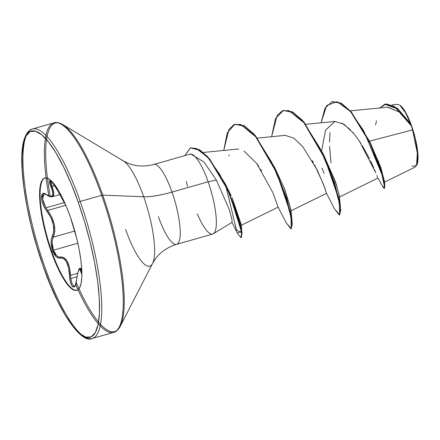 <?xml version="1.0" encoding="UTF-8"?>
<svg xmlns="http://www.w3.org/2000/svg" width="440" height="440" viewBox="0 0 440 440"><rect width="100%" height="100%" fill="white"/><g stroke="black" fill="none" stroke-linecap="round" stroke-linejoin="round"><path stroke-width="0.66" d="M81.857 271.733L80.151 268.494C79.145 267.504 77.946 271.315 76.543 279.928C75.339 285.516 74.657 287.634 74.514 286.286L74.074 286.314L72.111 283.998L70.779 278.564L70.543 275.297C69.487 262.73 66.072 256.63 60.302 257.01L58.492 256.938L56.628 255.673L53.46 250.173L52.14 242.919L52.421 239.668L53.317 237.144C56.413 229.147 54.549 220.242 47.713 210.441L65.775 205.288L47.713 210.441L45.887 207.851L64.279 202.609L45.887 207.851L43.192 201.85L42.488 196.603L44.099 194.018C43.973 193.622 44.836 193.924 46.69 194.92A0.869 0.638 -54.9 0 1 46.492 194.612L44.407 193.584L42.763 193.732L41.437 197.527L41.894 200.761L43.06 204.413L44.803 208.038L50.848 217.443L53.328 224.565L53.774 231.374L51.37 239.327L51.117 242.803L52.563 250.575L51.161 251.51A58.405 14.377 74.1 0 1 44.033 178.305A58.405 14.377 74.1 0 1 70.312 216.882L66.446 206.762L62.359 197.698L58.212 190.031L54.164 184.069L50.369 180.026L46.97 178.068L44.099 178.272L41.871 180.62L40.365 185.026L39.644 191.323L39.732 199.265L40.629 208.555L42.295 218.823L44.671 229.686L51.161 251.51L55.028 261.63L59.114 270.694L63.261 278.355L67.309 284.323L71.104 288.36L74.503 290.318L77.374 290.12L79.602 287.771L81.109 283.366L81.829 277.068L81.741 269.121L80.845 259.837L79.178 249.563L76.802 238.7L70.312 216.882A58.405 14.377 74.1 0 1 77.44 290.087A58.405 14.377 74.1 0 1 51.161 251.51L51.684 251.361A58.405 14.377 74.1 0 1 44.985 177.964M60.357 256.993L60.302 257.01A0.869 0.77 73 0 0 60.291 257.015L60.28 257.015A0.869 0.77 73 0 0 59.78 257.956L63.283 258.418L64.961 259.798L66.468 261.921L68.618 267.954L69.894 279.301L70.659 282.805L71.715 285.456L72.913 286.935L75.191 285.813L76.021 283.371L77.567 273.884L78.826 270.116L79.431 269.396L79.987 269.5L81.466 273.531L81.895 273.691M70.779 278.564L76.962 276.798L70.779 278.564L69.526 267.553L67.238 261.239L63.921 257.538L60.302 257.01C57.679 257.483 55.396 255.206 53.46 250.173L77.858 243.216L53.46 250.173C51.755 244.86 51.711 240.521 53.317 237.144L74.778 231.028L53.317 237.144A0.869 0.676 -151.4 0 1 52.283 236.638C50.644 240.229 50.738 244.877 52.563 250.575L55.935 256.498L57.893 257.868L59.78 257.956C65.39 257.527 68.635 263.324 69.515 275.346C69.916 287.749 75.785 291.659 76.566 280.027A0.869 0.352 -173.9 0 1 76.549 279.923A0.869 0.352 -173.9 0 1 76.588 279.835A0.869 0.352 6.1 0 0 76.549 279.923A0.869 0.352 6.1 0 0 76.566 280.027C78.067 269.572 79.541 266.91 80.982 272.041A0.869 0.737 -13.4 0 1 81.758 271.26L81.758 271.26A0.869 0.737 166.6 0 0 80.982 272.041M44.556 178.156A58.405 14.377 -105.9 0 0 51.684 251.361L52.563 250.575C54.642 255.987 57.052 258.445 59.78 257.956A0.869 0.77 -107 0 1 60.291 257.015A0.869 0.77 -107 0 1 60.291 257.01L60.253 257.026M66.105 205.887L55.979 187.841L52.135 182.259L50.661 180.851L49.434 181.665L52.679 191.972L52.866 193.98L52.514 195.426L51.623 196.229L50.259 196.35L46.492 194.612C39.639 189.002 40.018 202.835 46.954 211.239C53.587 220.539 55.363 229.004 52.283 236.638A0.869 0.676 28.6 0 0 53.317 237.144L54.808 231.616L54.307 224.472L51.739 216.986L47.713 210.441A0.869 0.369 141.6 0 0 46.954 211.239A0.869 0.369 -38.4 0 1 47.713 210.441L45.887 207.851L42.548 198.913L44.099 194.013M416.559 165.566L416.845 165.011A32.175 7.92 -105.9 0 0 411.653 126.093L417.379 151.855L416.559 165.566L412.077 166.287M44.501 266.024A108.933 26.813 -105.9 0 0 93.505 337.975A108.933 26.813 -105.9 0 0 80.212 201.443A1.738 0.407 160.6 0 0 78.309 202.417A107.189 26.384 74.1 0 1 95.365 332.525A107.189 26.384 74.1 0 1 43.169 265.969A1.738 0.407 160.6 0 0 43.148 266.09A1.738 0.407 -19.4 0 1 43.169 265.969A107.189 26.384 74.1 0 1 26.109 135.867A107.189 26.384 74.1 0 1 78.309 202.417A1.738 0.407 -19.4 0 1 80.212 201.443A108.933 26.813 74.1 0 1 93.505 337.975A108.933 26.813 74.1 0 1 44.501 266.024A108.933 26.813 74.1 0 1 31.207 129.492A108.933 26.813 74.1 0 1 80.212 201.443L101.684 195.316L80.212 201.443A108.933 26.813 -105.9 0 0 31.207 129.492A108.933 26.813 -105.9 0 0 44.501 266.024M75.801 284.911A108.933 26.813 -105.9 0 0 114.978 331.854A108.933 26.813 -105.9 0 0 101.684 195.316A108.933 26.813 74.1 0 1 114.978 331.854A108.933 26.813 74.1 0 1 100.254 325.914M76.461 283.118A108.422 26.686 -105.9 0 0 120.197 326.375A108.422 26.686 -105.9 0 0 102.746 195.14A1.738 0.407 160.6 0 0 101.684 195.316A1.738 0.407 -19.4 0 1 102.746 195.14A108.422 26.686 74.1 0 1 120.197 326.375A108.422 26.686 74.1 0 1 100.568 324.335M152.57 263.478A55.11 13.563 -105.9 0 0 143.698 196.774L102.746 195.14L143.698 196.774A55.11 13.563 -105.9 0 0 121.792 160.193A55.11 13.563 -105.9 0 1 143.698 196.774A46.354 10.791 160.6 0 0 172.024 192.088A46.354 10.791 -19.4 0 1 143.698 196.774A55.11 13.563 -105.9 0 1 152.57 263.478A55.11 13.563 -105.9 0 1 125.631 229.449M212.68 234.053A41.531 10.225 -105.9 0 0 208.137 181.792L216.381 180.059L208.137 181.792L172.024 192.088A41.531 10.225 74.1 0 0 153.34 164.654A41.531 10.225 74.1 0 1 172.024 192.088A41.531 10.225 74.1 0 1 177.095 244.145A41.531 10.225 74.1 0 1 158.411 216.711M177.095 244.145A41.531 10.225 74.1 0 0 172.024 192.088L208.137 181.792A41.531 10.225 74.1 0 1 213.164 233.871A41.531 10.225 74.1 0 1 197.417 213.966L197.214 214.027M384.368 182.21L415.239 167.019L417.379 162.976L417.615 154.413L412.544 129.91L369.545 141.147L412.544 129.91L411.378 125.901L399.185 111.942L387.624 107.217L350.383 110.864M377.872 178.019L377.504 177.177M377.25 176.523L376.805 175.373M359.332 141.026L375.804 172.843M375.216 171.391L374.396 169.416M373.648 167.673L370.568 160.93M369.435 158.598L362.428 145.849M360.866 143.352L355.773 136.059M353.854 133.639L344.031 124.311L334.966 121.434L325.501 130.18L321.673 150.728M290.868 210.909L326.491 193.347L324.753 187.743L317.273 170.104L302.803 146.746L293.92 138.199L285.285 135.361L257.378 138.094M258.808 166.419L256.707 163.477L272.872 192.61L278.108 207.108M261.596 170.681L260.761 169.362M256.669 163.427L243.964 151.014M232.117 197.791L241.274 224.95M284.377 188.276L291.005 210.21M324.077 155.727L336.743 185.488M370.337 142.769L381.079 168.316L384.45 181.797M378.95 163.752L378.488 161.106M399.779 105.149L405.631 112.882L410.531 123.789M399.047 104.726L397.425 104.341L392.117 104.863M384.819 104.198L397.441 108.262L410.322 123.492L411.323 125.796L397.815 109.038L384.819 104.198L379.759 107.987L386.254 103.928L394.339 106.403L411.378 125.901L399.388 112.107L387.959 107.189M376.492 120.863L375.579 124.944M383.031 187.088L384.164 188.364L384.291 184.74L382.074 174.939L370.046 143.165L350.861 111.98L340.835 103.246L331.964 101.629L324.973 108.268L321.046 122.799L326.689 105.507L337.084 101.679L350.295 111.337L363.737 130.873L382.002 174.686L384.483 186.637L383.036 187.099L377.834 177.947M357.368 138.21L352.616 132.171M350.367 129.718L342.062 123.134M322.003 168.08L324.093 173.564M384.334 188.205L384.824 185.702L380.622 168.696L369.82 141.73L350.878 111.425L341.055 103.032L332.365 101.514L341.236 103.13L351.263 111.865L370.447 143.049L382.476 174.823L384.692 184.624L384.566 188.249L384.164 188.364M369.82 141.73L380.716 167.244L384.434 181.269L384.824 185.702M416.774 165.149L418 159.253L417.456 149.76L415.228 138.116L411.653 126.093L410.564 123.877L397.32 108.163L385.022 104.142M331.018 162.954L329.599 146.438M329.533 141.982L329.978 132.534M208.137 181.792A41.531 10.225 -105.9 0 0 189.404 154.38A41.531 10.225 74.1 0 1 190.713 154.066A41.531 10.225 74.1 0 1 208.137 181.792M50.287 196.356A108.422 26.686 74.1 0 1 59.648 123.167A108.422 26.686 74.1 0 1 102.746 195.14A108.422 26.686 -105.9 0 0 59.648 123.167A108.422 26.686 -105.9 0 0 47.036 136.604M48.873 195.948A108.933 26.813 74.1 0 1 52.679 123.365A108.933 26.813 74.1 0 1 101.684 195.316A108.933 26.813 -105.9 0 0 52.679 123.365A108.933 26.813 -105.9 0 0 45.936 135.432M43.169 265.969L36.751 246.174L31.251 225.924L26.89 205.986L23.826 187.132L22.181 170.088L22.022 155.507L23.348 143.952L26.109 135.867L30.201 131.555L35.47 131.192L41.707 134.783L48.675 142.197L56.106 153.142L63.718 167.206L71.214 183.843L78.309 202.417L84.722 222.211L90.222 242.468L94.584 262.399L97.647 281.254L99.292 298.298L99.451 312.879L98.126 324.434L95.365 332.525L91.273 336.831L86.004 337.2L79.767 333.608L72.798 326.194L65.368 315.243L57.756 301.18L50.259 284.543L43.169 265.969M190.872 154.072L203.885 161.981L216.381 180.059L229.086 209.11L231.798 218.669L232.133 222.299M228.882 155.996L229.378 155.012M236.858 149.16L238.777 149.177M312.279 160.721L313.395 162.685M314.71 165.094L323.73 184.948L326.497 193.341M326.48 193.331L334.56 208.923L339.614 214.792L339.405 203.264L332.618 178.36L320.012 148.297L304.172 122.914L288.706 110.583L282.238 110.853L277.096 115.572L271.612 136.697L275.418 118.745L283.283 110.484L292.765 112.365L303.683 122.32L324.984 158.851L338.245 197.67L340.263 210.149L339.251 215.023L334.543 208.901M278.096 207.136L286.171 222.728L291.214 228.597L291.038 217.19L284.328 192.451L271.821 162.492L256.064 137.055L240.603 124.471L234.108 124.547L229.004 129.288L223.729 150.447L227.299 132.726L234.889 124.284L244.371 126.165L255.288 136.114L276.589 172.645L289.856 211.464L291.874 223.949L290.862 228.822L286.159 222.701M231.985 222.393L237.391 233.085L241.296 231.319L230.06 195.261L219.604 174.174L207.801 157.394L196.35 148.506L190.575 147.829L184.778 155.634L190.421 147.873L199.766 150.277L209.275 159.093L227.761 190.058L239.558 222.893L241.549 233.547L240.9 237.71L237.375 233.063M339.251 215.023L339.652 214.907L340.67 210.034L338.652 197.555L325.386 158.736L304.084 122.205L293.166 112.255L283.283 110.484M290.862 228.822L291.264 228.707L292.281 223.834L290.257 211.349L276.991 172.53L255.69 135.999L244.772 126.049L234.889 124.284M240.9 237.71L241.302 237.595L241.956 233.431L239.965 222.778L228.168 189.943L209.677 158.978L200.167 150.161L190.421 147.873M340.428 207.262L339.383 196.163L335.649 182.188L323.186 153.896L335.005 184.294L340.428 207.262L339.444 214.935M292.039 221.062L290.989 209.963L284.79 189.31L274.797 167.695L286.616 198.094L292.039 221.062L291.055 228.734M190.625 147.818L199.183 149.573L207.768 156.794L225.044 183.414L236.863 212.157L241.912 232.964L241.263 224.763L232.177 197.929M231.22 195.795L225.044 183.414M241.912 232.964L236.489 229.961L225.775 185.829M235.092 124.229L243.991 125.609L254.26 134.327L274.797 167.695M283.481 110.429L292.386 111.815L302.654 120.527L323.186 153.896M187.512 186.461L186.406 181.429M411.653 126.093A32.175 7.92 -105.9 0 0 399.663 105.083L402.76 108.014L407.275 115.522L411.653 126.093M77.011 290.279A58.405 14.377 74.1 0 1 51.684 251.361A58.405 14.377 -105.9 0 0 76.219 290.351M65.989 205.673L57.959 191.334C52.443 180.395 46.563 176.468 50.903 186.637A0.869 0.451 -23.1 0 0 51.92 186.555L54.681 185.768L51.92 186.555L50.463 181.979L50.727 181.032L53.708 192.176L53.504 195.795L52.355 196.713L53.878 193.479L51.92 186.555A0.869 0.451 156.9 0 1 50.903 186.637C54.434 195.635 52.96 198.292 46.492 194.612A0.869 0.638 125.1 0 0 46.695 194.926C48.571 196.394 50.463 196.988 52.355 196.713M79.398 269.302L80.647 268.637L81.758 271.26M81.675 268.059L80.163 268.488L80.647 268.637M70.543 275.297L77.666 273.268L70.543 275.297M45.199 193.996L45.496 194.062M45.238 177.881L44.721 178.03M212.718 234.042L176.605 244.343C167.387 247.209 160.254 252.153 155.205 259.177L152.597 263.428L120.247 326.271C118.168 329.918 115.984 331.947 113.702 332.365L92.23 338.486C81.84 344.157 59.197 313.374 43.148 266.085C25.707 217.575 16.918 158.461 24.475 138.589C26.587 132.869 29.255 129.668 32.483 128.975L53.955 122.854C56.117 122.007 59.043 122.579 62.733 124.575L123.36 160.908L127.82 163.141C135.812 166.447 144.48 166.887 153.83 164.461L189.937 154.165M232.139 222.294L213.356 233.761M377.916 178.057L339.245 197.115M334.966 121.434L305.767 124.295M278.108 207.147L241.181 225.346M236.902 149.16L203.28 152.449M331.964 101.629L332.365 101.514M191.208 154.061L190.63 154.066M77.27 290.213L76.753 290.361M59.747 194.607L52.377 196.708M66 205.695L57.948 191.329C53.823 184.03 53.686 184.239 51.673 181.803L50.809 180.994"/></g></svg>
